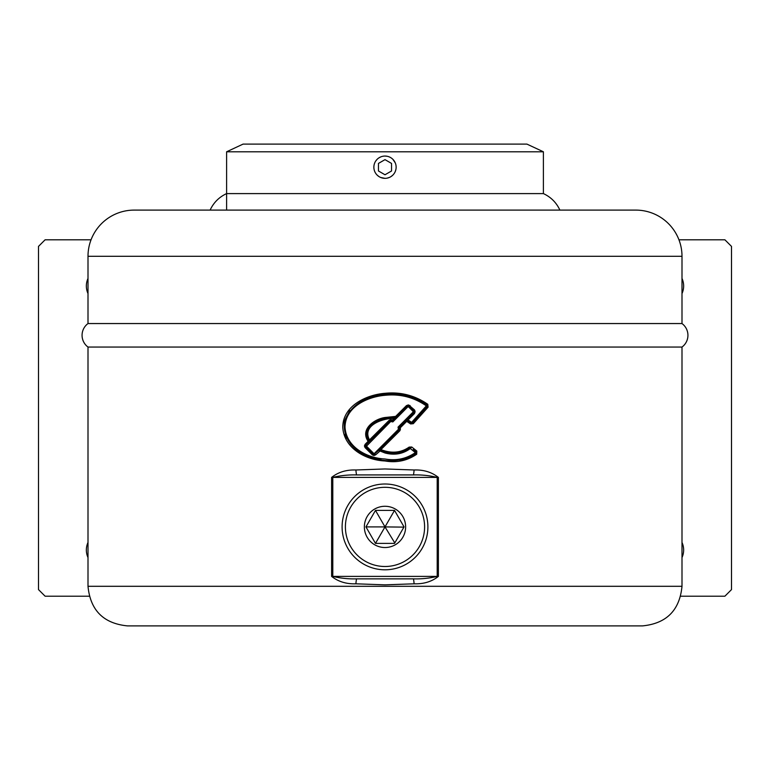 <?xml version="1.0" encoding="UTF-8"?>
<svg xmlns="http://www.w3.org/2000/svg" width="770" height="770" viewBox="0 0 770 770"><rect width="100%" height="100%" fill="white"/><g stroke="black" fill="none" stroke-linecap="round" stroke-linejoin="round"><path stroke-width="1.16" d="M366.847 435.579L368.676 440.382C360.389 425.242 381.843 417.215 393.537 417.417A0.991 0.991 0 0 1 394.279 419.101L392.902 420.478L392.835 421.922L390.708 421.517L365.789 446.879L373.132 454.233L374.278 453.53L398.436 429.285L398.042 427.138L412.98 412.152L412.98 411.324L408.601 406.926L407.773 406.926L392.835 421.922L390.9 420.545L392.017 420.757L393.605 418.399L394.279 419.101L395.174 418.216M399.524 427.1L399.524 427.1A0.991 0.991 -135 0 0 399.245 427.985L399.245 427.985A0.991 0.991 0 0 1 399.524 427.1L400.487 428.919L399.938 430.68L380.881 449.67L385 450.96C393.942 453.405 401.998 452.115 409.149 447.101L411.757 447.004L416.82 451.066L416.705 454.233C407.234 460.739 396.666 462.982 385 460.97C365.962 460.191 343.844 448.275 342.766 427.158C342.862 405.838 366.443 394.702 385 393.306C400.564 391.728 414.828 395.395 427.793 404.289L428.082 407.195L413.307 423.683L410.622 423.943L406.724 421.373L400.275 427.802L399.245 427.985L399.457 429.102L398.042 427.138L399.524 427.1L406.454 420.17L405.944 420.68L406.724 421.373L407.109 420.507L410.699 422.817M405.367 451.153L409.746 447.822C400.843 453.79 391.102 454.714 380.524 450.585L380.881 449.67L380.197 448.968L399.187 429.978L380.197 448.968A0.991 0.991 0 0 0 380.524 450.585L375.596 454.906L373.864 455.494L372.411 454.926L365.038 447.572L364.47 446.109L365.057 444.386L368.127 441.316C359.86 429.362 374.287 418.976 385 417.504L395.626 416.416L406.522 405.549L408.735 404.981L414.51 409.938L415.088 411.324L414.51 413.538L408.081 419.948L411.642 422.364L426.32 405.877L427.196 406.531L412.47 423.019L427.196 406.531L427.061 405.087C402.412 386.819 356.279 389.87 344.469 421.344C340.388 456.793 391.603 470.412 416.031 453.424L405.588 458.901M399.457 429.102L399.187 429.978L398.436 429.285L400.487 428.919M368.522 442.355L368.455 440.719A0.991 0.616 45 0 0 369.725 441.123L390.024 420.815L365.798 445.07L365.789 446.879L365.038 447.572M422.374 401.95L427.061 405.087L426.32 405.877C413.914 397.262 400.14 393.74 385 395.299C367.694 396.714 345.355 406.81 345.018 427.061C346.067 447.062 366.992 458.16 385 458.978C396.136 460.989 406.262 458.872 415.367 452.606L416.031 453.424L416.089 451.836L413.201 449.507M364.47 446.109L366.52 446.186L373.854 453.54L373.864 454.521L379.494 449.67A0.991 0.51 45 0 0 379.976 450.854M416.82 451.066L416.089 451.836A0.991 0.991 0 0 1 416.454 452.606A0.991 0.991 0 0 0 416.089 451.836L415.367 452.606L410.333 448.544C402.893 453.992 394.452 455.474 385 452.981L378.676 450.469M642.401 625.904L127.599 625.904C103.546 623.556 90.35 610.35 88.001 586.297L681.999 586.297C679.65 610.35 666.454 623.556 642.401 625.904M385 468.959L414.116 469.989C423.577 469.652 431.672 472.116 438.39 477.4L438.39 576.403C431.729 581.668 423.635 584.132 414.116 583.804L385 584.844L355.884 583.804C346.423 584.151 338.328 581.677 331.61 576.403L331.61 477.4C338.271 472.135 346.365 469.661 355.884 469.989L385 468.959M409.178 421.739L407.109 420.507A0.991 0.991 0 0 0 405.944 420.68A0.991 0.991 0 0 1 407.109 420.507L407.513 420.324A0.991 0.635 -135 0 0 406.454 420.17L413.74 412.845L412.98 412.152L414.029 412.152L413.74 410.631L409.361 406.242L408.601 406.926L408.668 405.954L407.157 406.242L395.27 418.12L394.596 416.907L395.626 416.416L396.29 417.109M391.073 417.59L393.537 417.417L393.605 418.399C382.738 418.303 361.708 425.367 369.494 439.901L389.341 420.122L391.102 419.573L392.902 420.478A0.991 0.991 0 0 1 392.017 420.757A0.991 0.991 0 0 0 392.902 420.478A0.991 0.991 -135 0 1 392.017 420.757M356.529 474.926C348.358 474.715 340.446 475.542 332.794 477.4L332.794 576.403C340.456 578.26 348.367 579.088 356.529 578.867L413.471 578.867C421.642 579.088 429.554 578.26 437.206 576.403L437.206 477.4C429.544 475.533 421.633 474.715 413.471 474.926L356.529 474.926A6.603 0.645 85 0 1 355.884 469.989M383.402 418.899L378.542 420.632M405.097 459.045L399.668 460.152M380.948 459.526L364.143 454.772L350.591 444.078M346.75 438.303L345.047 434.28M344.633 420.661L349.782 410.458M369.706 397.503L380.938 394.76M381.497 394.683L404.683 395.212M406.329 395.578L416.021 398.879M416.618 399.13L421.816 401.632M390.708 421.517L390.024 420.815L390.9 420.545L390.708 421.517M365.057 444.386L366.539 445.763L364.48 445.695M407.908 404.981L407.773 406.926L406.522 405.549M415.088 411.324L412.98 411.324L414.51 409.938M411.132 423.154L412.47 423.019L411.642 422.364L410.622 423.943M407.33 419.255L408.081 419.948L407.513 420.324M411.045 447.774L409.746 447.822L410.333 448.544L411.757 447.004M374.287 455.474L374.932 454.213L375.596 454.906M372.411 454.926L373.132 454.233L373.864 454.521L373.864 455.494M409.149 447.101L409.746 447.822M399.187 429.978L399.938 430.68M416.705 454.233L416.031 453.424M427.793 404.289L427.061 405.087M428.082 407.195L427.196 406.531M413.307 423.683L412.47 423.019M414.51 413.538L413.74 412.845L414.029 412.152L415.088 412.152M410.112 405.549L409.361 406.242L408.668 405.954L408.735 404.981M368.455 440.719L369.494 439.901L370.245 440.604A0.991 0.991 0 0 1 369.542 440.892A0.991 0.991 0 0 0 370.245 440.604M393.537 417.417L394.596 416.907M368.127 441.316L368.869 442.009M368.676 440.382A0.991 0.991 0 0 0 369.542 440.892A0.991 0.991 0 0 1 368.676 440.382M389.341 420.122L390.024 420.815M391.102 419.573L390.9 420.545M88.001 256.304L88.001 323.554A14.591 14.591 0 0 0 88.001 347.049L681.999 347.049A14.591 14.591 0 0 0 681.999 323.554L681.999 256.304A46.2 46.2 0 0 0 635.799 210.104L134.201 210.104A46.2 46.2 0 0 0 88.001 256.304L681.999 256.304M88.001 557.557A18.153 18.153 0 0 1 88.001 542.436M88.001 293.562A18.153 18.153 0 0 1 88.001 278.442M91.043 239.797L45.103 239.797L38.5 246.4L38.5 589.599L45.103 596.201L89.262 596.201M681.999 278.442A18.153 18.153 0 0 1 681.999 293.562M681.999 542.436A18.153 18.153 0 0 1 681.999 557.557M680.738 596.201L724.897 596.201L731.5 589.599L731.5 246.4L724.897 239.797L678.957 239.797M403.913 527.132L385 526.901L375.471 510.404L365.952 526.901L375.471 543.399L394.529 543.399L404.048 526.901L394.529 510.404L375.471 510.404L365.952 526.901L375.471 543.399L394.259 543.399M385 506.275A20.626 20.626 0 0 0 364.374 526.901A20.626 20.626 0 0 0 385 547.528A20.626 20.626 0 0 0 405.626 526.901A20.626 20.626 0 0 0 385 506.275M385 566.499A39.597 39.597 0 0 0 424.597 526.901A39.597 39.597 0 0 0 385 487.304A39.597 39.597 0 0 0 345.403 526.901A39.597 39.597 0 0 0 385 566.499M385 484.003A42.899 42.899 0 0 1 427.899 526.901A42.899 42.899 0 0 1 385 569.8A42.899 42.899 0 0 1 342.101 526.901A42.899 42.899 0 0 1 385 484.003M375.471 543.399L385 526.901L394.798 542.927M404.048 526.901L394.529 510.404L385 526.901L365.952 526.901M394.529 510.404L375.471 510.404M395.924 169.371L395.299 171.441M392.864 175.088L391.199 176.455M389.264 177.485L387.204 178.12M385 178.342L380.755 177.495M378.821 176.465L377.146 175.098M543.399 151.796L226.601 151.796L243.099 144.096L526.901 144.096L543.399 151.796L543.399 193.597L226.601 193.597C219.094 197.091 213.598 202.597 210.104 210.104M226.601 151.796L226.601 210.104M375.741 161.007L377.127 159.323M378.83 157.927L380.746 156.907M385 156.06L387.156 156.272M392.883 159.332L395.289 162.942M396.136 167.196A11.136 11.136 0 0 0 385 156.06A11.136 11.136 0 0 0 373.864 167.196A11.136 11.136 0 0 0 385 178.342A11.136 11.136 0 0 0 396.136 167.196M385 159.64L378.455 163.423L378.455 170.978L385 174.761L391.545 170.978L391.545 163.423L385 159.64M88.001 323.554L681.999 323.554M394.567 418.399A0.991 0.991 0 0 1 394.279 419.101M331.61 576.403L438.39 576.403M438.39 477.4L331.61 477.4M356.529 578.867A6.603 0.645 95 0 0 355.884 583.804M413.471 578.867A6.603 0.645 85 0 1 414.116 583.804M414.116 469.989A6.603 0.645 95 0 1 413.471 474.926M379.908 449.67A0.991 0.991 0 0 0 380.524 450.585M681.999 347.049L681.999 586.297M88.001 347.049L88.001 586.297M392.902 420.478L392.161 421.219M559.896 210.104C556.402 202.597 550.906 197.091 543.399 193.597"/></g></svg>
